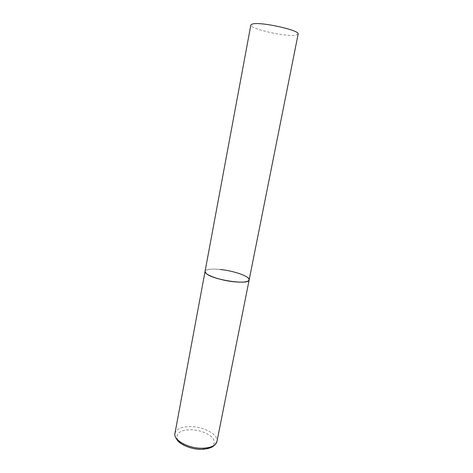 <?xml version="1.0" encoding="UTF-8"?>
<svg xmlns="http://www.w3.org/2000/svg" width="473" height="473" viewBox="0 0 473 473"><rect width="100%" height="100%" fill="white"/><g stroke="black" fill="none" stroke-linecap="round" stroke-linejoin="round"><path stroke-width="0.35" stroke-dasharray="2.37 1.77" d="M249.159 279.886L247.704 277.539C240.355 271.118 205.27 265.974 205.057 271.396C206.045 269.273 211.059 268.629 220.087 269.468M298.144 34.091L295.856 35.203C286.248 37.101 249.33 28.788 250.861 24.986M174.945 433.41C176.328 429.005 181.413 426.735 190.205 426.605C203.591 426.469 218.692 434.622 216.953 441.498M190.424 429.726C199.795 429.756 210.426 434.054 213.477 439.186C215.93 445.058 211.803 448.374 201.102 449.149C191.187 449.249 179.87 444.419 177.369 439.157C175.69 433.333 180.042 430.188 190.424 429.726M201.752 449.344L201.25 449.35"/><path stroke-width="0.71" d="M220.087 269.468C233.833 270.775 250.205 276.516 249.159 279.886C248.36 281.926 243.53 282.582 234.667 281.849C220.424 280.595 203.78 274.588 205.057 271.396L206.051 273.335C211.957 279.809 249.584 285.45 249.159 279.886L216.953 441.498C215.741 445.696 210.822 447.943 202.196 448.238C188.36 448.564 173.077 439.996 174.945 433.41C174.295 434.722 175.134 437.064 177.464 440.416C180.923 444.975 191.872 449.516 201.25 449.35M174.945 433.41L250.861 24.986L252.499 23.981C260.593 21.51 300.55 30.42 298.144 34.091L249.159 279.886M216.953 441.498L214.925 444.939L212.59 446.737C210.237 448.173 206.624 449.043 201.752 449.344"/></g></svg>
